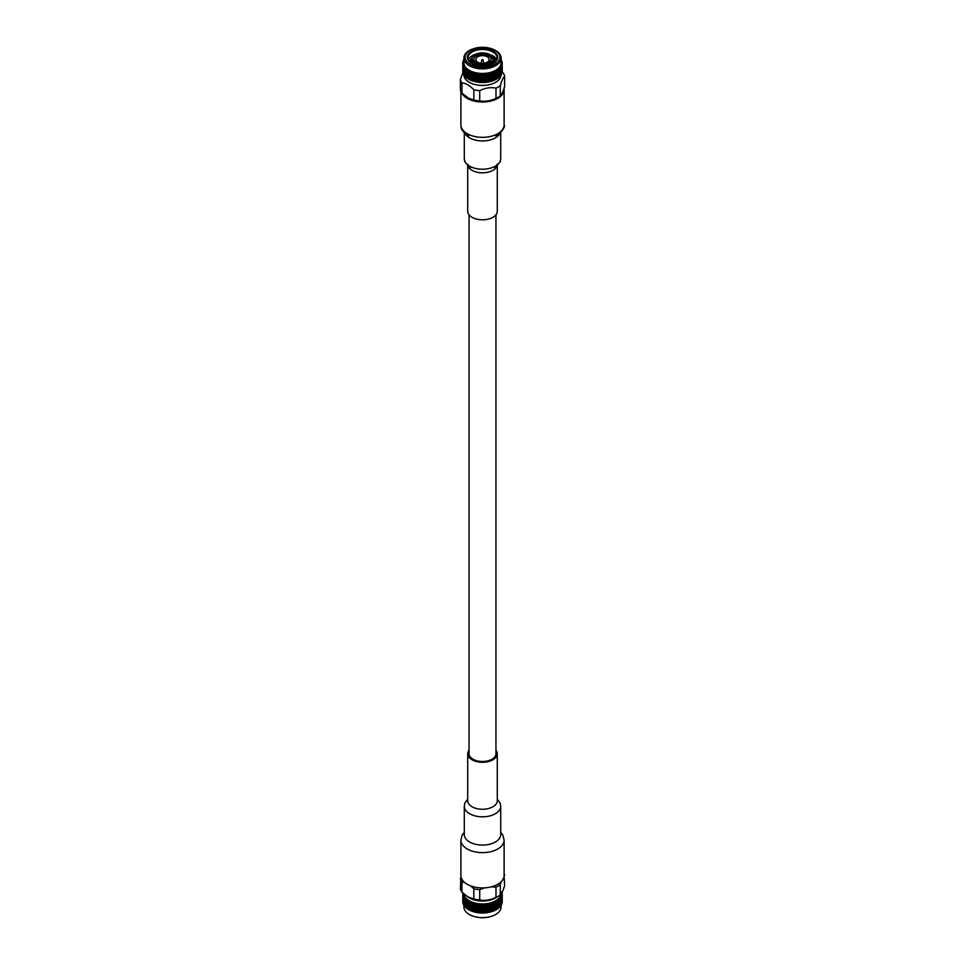 <?xml version="1.0" encoding="UTF-8"?>
<svg xmlns="http://www.w3.org/2000/svg" width="965" height="965" viewBox="0 0 965 965"><rect width="100%" height="100%" fill="white"/><g stroke="black" fill="none" stroke-linecap="round" stroke-linejoin="round"><path stroke-width="1.45" d="M469.05 214.797L469.05 753.737A13.45 7.768 0 0 0 472.983 759.226A13.45 7.768 0 0 0 487.651 760.915A13.45 7.768 0 0 0 495.95 753.737L495.95 214.797M467.711 165.944L467.711 211.263A14.789 8.54 0 0 0 472.042 217.294A14.789 8.54 0 0 0 488.157 219.152A14.789 8.54 0 0 0 497.289 211.263L497.289 165.944M461.463 92.399A21.616 12.473 0 0 0 467.217 98.37A21.616 12.473 0 0 0 490.775 101.072A21.616 12.473 0 0 0 504.116 89.54A21.616 12.473 0 0 0 504.019 88.43M468.652 98.249A20.47 11.821 0 0 0 468.749 98.297A20.47 11.821 0 0 0 496.251 98.297L497.494 97.646A22.316 12.883 0 0 0 500.28 95.885C501.728 94.449 503.187 91.325 504.635 86.488L504.635 76.247A22.316 12.883 0 0 0 503.067 72.858L502.186 71.977M469.497 78.129L473.562 80.855M496.661 59.77A14.535 8.396 180 0 0 492.078 55.355L496.553 60.011M469.147 61.181L472.187 57.635M495.347 61.796A12.991 7.503 180 0 0 493.043 58.539L495.31 61.832M470.003 62.146L471.933 59.927M493.067 60.518L494.719 62.411M470.836 62.882L472.126 61.724M492.705 62.158L493.803 63.147M469.919 62.074L471.933 59.685M493.067 60.276L494.804 62.327M470.715 62.773L472.066 61.531M492.777 61.977L493.935 63.051M471.885 63.606L472.597 63.099M468.339 59.77A14.535 8.396 180 0 1 472.223 55.729A14.535 8.396 180 0 1 475.902 54.185M484.587 53.618L485.576 53.811M492.343 56.73L495.552 61.567M471.994 63.666A14.535 8.396 180 0 1 467.965 57.864A14.535 8.396 180 0 1 472.223 51.929A14.535 8.396 180 0 1 488.061 50.12A14.535 8.396 180 0 1 497.035 57.864A14.535 8.396 180 0 1 493.006 63.666M471.752 63.533L471.752 63.533A15.199 8.769 180 0 1 471.752 51.121A15.199 8.769 180 0 1 493.248 51.121A15.199 8.769 180 0 1 493.248 63.533A15.199 8.769 180 0 1 471.752 63.533M491.185 59.227A8.709 5.03 0 0 0 491.052 58.563L492.85 57.743A10.567 6.104 180 0 1 493.067 58.949A10.567 6.104 180 0 1 490.425 62.99L489.955 64.969M473.127 63.401L473.127 64.233M472.79 64.076L472.79 62.978M494.804 50.228A17.394 10.048 180 0 1 493.32 65.186A17.394 10.048 180 0 1 467.736 62.641A17.394 10.048 180 0 1 475.045 48.25A17.394 10.048 180 0 1 489.955 48.25A17.394 10.048 180 0 1 494.804 50.228M490.425 62.99L489.11 62.23L489.11 63.304M493.067 58.949L493.067 60.578A10.567 6.104 180 0 1 490.425 64.619M492.512 57.007L490.715 57.828A8.709 5.03 0 0 0 485.383 54.752L485.865 53.172A10.567 6.104 180 0 1 492.512 57.007L492.512 57.804M475.516 54.378A10.567 6.104 180 0 1 484.587 52.979L484.104 54.559A8.709 5.03 0 0 0 476.831 55.68L475.516 54.378L475.516 55.463M484.587 52.979L484.418 55.512M473.948 60.674L473.948 59.878L472.15 60.156A10.567 6.104 180 0 1 471.933 58.949A10.567 6.104 180 0 1 474.575 54.921L475.89 56.223A8.709 5.03 0 0 0 473.815 59.227M472.79 62.23L472.15 61.784A10.567 6.104 180 0 1 471.933 60.578L471.933 58.949M472.15 61.784L472.15 60.156M472.488 60.904L474.285 60.626A8.709 5.03 180 0 0 479.617 63.69L479.135 64.727A10.567 6.104 180 0 1 472.488 60.904L472.488 62.532A10.567 6.104 0 0 0 475.033 64.896M479.617 65.946L479.617 63.69M479.135 65.885L479.135 64.727M480.413 64.932L480.896 63.895A8.709 5.03 0 0 0 488.169 62.761L489.484 63.533A10.567 6.104 180 0 1 480.413 64.932L480.413 66.018M489.484 65.113L489.484 63.533M474.792 48.322A18.612 10.748 0 0 0 474.527 48.395A18.612 10.748 0 0 0 463.888 58.105A18.612 10.748 0 0 0 475.371 68.032A18.612 10.748 0 0 0 495.66 65.704A18.612 10.748 0 0 0 501.112 58.105A18.612 10.748 0 0 0 495.66 50.506A18.612 10.748 0 0 0 490.473 48.395A18.612 10.748 0 0 0 490.208 48.322M491.052 58.563A8.709 5.03 0 0 0 490.715 57.828M485.383 54.752A8.709 5.03 0 0 0 484.104 54.559M476.831 55.68A8.709 5.03 0 0 0 475.89 56.223M479.617 64.233A8.709 5.03 0 0 0 480.654 64.402M463.888 58.105L463.888 62.713A18.612 10.748 0 0 0 475.371 72.64A18.612 10.748 0 0 0 495.66 70.312A18.612 10.748 0 0 0 501.112 62.713L501.112 58.105M489.11 62.23A8.709 5.03 0 0 0 491.209 58.949A8.709 5.03 0 0 0 491.052 58.021M490.715 57.285A8.709 5.03 0 0 0 485.383 54.209M484.104 54.016A8.709 5.03 0 0 0 476.831 55.138M475.89 55.68A8.709 5.03 0 0 0 473.791 58.949A8.709 5.03 0 0 0 473.948 59.878M464.539 59.179L463.731 59.878A19.746 11.399 0 0 0 463.695 59.939L463.465 60.385A19.746 11.399 0 0 0 463.381 60.578L463.2 61.024A19.746 11.399 0 0 0 463.176 61.097L463.019 61.555A19.746 11.399 0 0 0 462.971 61.748L462.862 62.206A19.746 11.399 0 0 0 462.85 62.279L462.79 62.737A19.746 11.399 0 0 0 462.766 62.942L462.754 63.401A19.746 11.399 0 0 0 462.754 63.437A19.746 11.399 0 0 0 462.754 63.461L462.766 63.931A19.746 11.399 0 0 0 462.79 64.136L463.357 63.726L462.85 64.595A19.746 11.399 0 0 0 462.862 64.655L463.538 64.727L462.971 65.113A19.746 11.399 0 0 0 463.019 65.318L463.574 64.884L463.176 65.765A19.746 11.399 0 0 0 463.2 65.837L463.936 65.861L463.381 66.283A19.746 11.399 0 0 0 463.465 66.476L464.008 66.018L463.695 66.923A19.746 11.399 0 0 0 463.731 66.983L464.539 66.971L463.996 67.429A19.746 11.399 0 0 0 464.129 67.61L464.647 67.116L464.43 68.045A19.746 11.399 0 0 0 464.479 68.105L465.347 68.032L464.828 68.515A19.746 11.399 0 0 0 464.985 68.696L465.468 68.165L465.371 69.106A19.746 11.399 0 0 0 465.432 69.166L466.336 69.034L465.842 69.552A19.746 11.399 0 0 0 466.035 69.733L466.493 69.166L466.493 70.107A19.746 11.399 0 0 0 466.553 70.168L467.506 69.975L467.048 70.529A19.746 11.399 0 0 0 467.265 70.686L467.675 70.107L467.784 71.036A19.746 11.399 0 0 0 467.868 71.084L468.845 70.843L468.411 71.422A19.746 11.399 0 0 0 468.664 71.567L469.038 70.952L469.243 71.88A19.746 11.399 0 0 0 469.328 71.929L470.317 71.627L469.931 72.23A19.746 11.399 0 0 0 470.208 72.363L470.534 71.724L470.848 72.64A19.746 11.399 0 0 0 470.944 72.677L471.933 72.315L471.596 72.942A19.746 11.399 0 0 0 471.897 73.05L472.162 72.399L472.573 73.292A19.746 11.399 0 0 0 472.681 73.328L473.67 72.906L473.381 73.545A19.746 11.399 0 0 0 473.694 73.642L473.911 72.978L474.418 73.835A19.746 11.399 0 0 0 474.527 73.859L475.504 73.376L475.263 74.04A19.746 11.399 0 0 0 475.588 74.112L475.757 73.437L476.336 74.269A19.746 11.399 0 0 0 476.457 74.293L477.398 73.75L477.217 74.414A19.746 11.399 0 0 0 477.554 74.474L477.663 73.786L478.338 74.582A19.746 11.399 0 0 0 478.447 74.595L479.364 73.991L479.243 74.679A19.746 11.399 0 0 0 479.581 74.715L479.629 74.016L480.377 74.763A19.746 11.399 0 0 0 480.498 74.775L481.354 74.124L481.294 74.812A19.746 11.399 0 0 0 481.644 74.824L481.631 74.136L482.44 74.836A19.746 11.399 0 0 0 482.56 74.836L483.369 74.136L483.356 74.824A19.746 11.399 0 0 0 483.706 74.812L483.646 74.124L484.502 74.775A19.746 11.399 0 0 0 484.623 74.763L485.371 74.016L485.419 74.715A19.746 11.399 0 0 0 485.757 74.679L485.636 73.991L486.553 74.595A19.746 11.399 0 0 0 486.662 74.582L487.337 73.786L487.446 74.474A19.746 11.399 0 0 0 487.783 74.414L487.602 73.75L488.543 74.293A19.746 11.399 0 0 0 488.664 74.269L489.243 73.437L489.412 74.112A19.746 11.399 0 0 0 489.738 74.04L489.496 73.376L490.473 73.859A19.746 11.399 0 0 0 490.582 73.835L491.089 72.978L491.306 73.642A19.746 11.399 0 0 0 491.619 73.545L491.33 72.906L492.319 73.328A19.746 11.399 0 0 0 492.427 73.292L492.838 72.399L493.103 73.05A19.746 11.399 0 0 0 493.405 72.942L493.067 72.315L494.056 72.677A19.746 11.399 0 0 0 494.152 72.64L494.466 71.724L494.792 72.363A19.746 11.399 0 0 0 495.069 72.23L494.683 71.627L495.672 71.929A19.746 11.399 0 0 0 495.757 71.88L495.962 70.952L496.336 71.567A19.746 11.399 0 0 0 496.589 71.422L496.155 70.843L497.132 71.084A19.746 11.399 0 0 0 497.216 71.036L497.325 70.107L497.735 70.686A19.746 11.399 0 0 0 497.952 70.529L497.494 69.975L498.447 70.168A19.746 11.399 0 0 0 498.507 70.107L498.507 69.166L498.965 69.733A19.746 11.399 0 0 0 499.158 69.552L498.664 69.034L499.568 69.166A19.746 11.399 0 0 0 499.629 69.106L499.532 68.165L500.015 68.696A19.746 11.399 0 0 0 500.172 68.515L499.653 68.032L500.521 68.105A19.746 11.399 0 0 0 500.57 68.045L500.353 67.116L500.871 67.61A19.746 11.399 0 0 0 501.004 67.429L500.461 66.971L501.269 66.983A19.746 11.399 0 0 0 501.305 66.923L500.992 66.018L501.535 66.476A19.746 11.399 0 0 0 501.619 66.283L501.064 65.861L501.8 65.837A19.746 11.399 0 0 0 501.824 65.765L501.426 64.884L501.981 65.318A19.746 11.399 0 0 0 502.029 65.113L501.462 64.727L502.138 64.655A19.746 11.399 0 0 0 502.15 64.595L501.643 63.726L502.21 64.136A19.746 11.399 0 0 0 502.234 63.931L502.246 63.461A19.746 11.399 0 0 0 502.246 63.437A19.746 11.399 0 0 0 502.246 63.401L502.234 62.942A19.746 11.399 0 0 0 502.21 62.737L502.15 62.279A19.746 11.399 0 0 0 502.138 62.206L502.029 61.748A19.746 11.399 0 0 0 501.981 61.555L501.824 61.097A19.746 11.399 0 0 0 501.8 61.024L501.619 60.578A19.746 11.399 0 0 0 501.535 60.385L501.305 59.939A19.746 11.399 0 0 0 501.269 59.878L500.461 59.179M475.263 74.04L474.84 74.534L473.911 72.978L474.527 73.859M490.582 73.835L491.089 72.978L490.582 73.835M496.01 72.351L495.334 72.472L495.757 71.88M496.468 72.93L496.058 73.424L494.683 71.627M496.746 73.28L497.18 73.847L497.18 72.182L496.179 73.605L495.069 72.23M494.792 72.363L494.924 73.726L495.419 72.652M495.708 73.026L494.575 74.196L493.067 72.315M497.445 74.196L497.844 73.087L496.758 74.353L496.058 73.424L495.334 75.174L493.405 72.942M493.103 73.05L493.26 74.426L493.778 73.388M494.104 73.774L492.946 74.884L491.33 72.906M496.01 75.053L496.058 76.126L494.924 74.775L493.778 75.909L491.619 73.545M491.306 73.642L491.462 75.017L492.029 74.016M490.895 74.353L489.496 73.376M492.379 74.426L491.209 75.463L489.738 74.04M489.412 74.112L489.581 75.511L490.16 74.534M488.978 74.8L489.243 73.437M496.746 75.982L497.18 76.549L497.18 74.896L495.238 76.802L493.26 75.475L492.09 76.537L490.304 74.353L489.376 75.933L488.664 74.269M490.534 74.968L489.207 76.114L487.602 73.75M488.604 75.403L487.47 76.283L488.423 74.763L487.783 74.414M487.446 74.474L487.615 75.873L488.218 74.944M486.999 75.137L487.337 73.786M497.445 76.898L497.844 75.789L496.758 77.055L496.058 76.126L496.01 77.755L494.104 76.488L492.946 77.586L491.209 75.463L490.304 77.067L489.376 75.933L488.423 77.477L486.662 74.582M491.462 76.066L490.895 77.055L489.581 76.549L488.218 77.658L485.636 73.991M486.601 75.704L485.504 76.525L486.493 75.065L485.757 74.679M485.419 74.715L485.588 76.126L486.215 75.234M484.961 75.342L485.371 74.016M487.615 75.873L486.493 77.779L484.623 74.763M487.615 76.923L486.215 77.936L483.646 74.124M484.563 75.897L483.501 76.645L484.502 75.246L483.706 74.812M483.356 74.824L483.537 76.247L484.165 75.391M482.898 75.427L483.369 74.136M485.588 76.126L484.502 77.96L482.56 74.836M485.588 77.176L484.165 78.105L481.631 74.136M482.5 75.958L481.499 76.645L482.5 75.306L481.644 74.824M481.294 74.812L481.463 76.247L482.102 75.427M480.835 75.391L481.354 74.124M483.537 76.247L482.5 78.02L480.498 74.775M483.537 77.296L482.102 78.141L479.629 74.016M480.437 75.897L479.496 76.525L480.498 75.246L479.581 74.715M479.243 74.679L479.412 76.126L480.039 75.342M478.785 75.234L479.364 73.991M481.463 76.247L480.498 77.96L478.447 74.595M481.463 77.296L480.039 78.056L477.663 73.786M478.399 75.704L477.53 76.283L478.507 75.065L477.554 74.474M477.217 74.414L477.385 75.873L478.001 75.137M476.782 74.944L477.398 73.75M479.412 76.126L478.507 77.779L476.457 74.293M479.412 77.176L478.001 77.839L475.757 73.437M476.396 75.403L475.624 75.933L476.577 74.763L475.588 74.112M474.84 74.534L475.419 75.511L476.022 74.8M477.385 75.873L476.577 77.477L474.696 74.353L475.504 73.376M477.385 76.923L476.022 77.514L474.466 73.931M474.466 74.968L473.887 75.644L474.696 74.353L473.694 73.642M473.381 73.545L473.538 75.017L474.105 74.353M472.971 74.016L473.67 72.906M475.419 75.511L474.696 77.067L472.681 73.328M472.621 74.426L472.078 75.077L472.91 73.823L471.897 73.05M471.596 72.942L471.74 74.426L472.283 73.786M471.222 73.388L471.933 72.315M475.419 76.549L474.105 77.055L473.791 75.463L472.283 76.5L470.944 72.677M470.896 73.774L470.389 74.389L471.222 73.195L470.208 72.363M469.931 72.23L470.076 73.726L470.57 73.123M469.581 72.652L470.317 71.627M471.74 74.426L470.57 75.825L469.328 71.929M469.292 73.026L468.821 73.605L469.666 72.472L468.664 71.567M468.616 71.145L468.097 71.832L468.532 72.93L468.99 72.351M470.076 73.726L468.99 75.053L467.82 72.182L468.845 70.843L468.242 71.651L467.868 71.084M468.242 71.651L467.265 70.686M467.048 70.529L467.156 72.037L467.555 71.494M468.532 72.93L468.242 74.353L467.555 74.196L466.553 70.168M466.988 70.747L466.035 69.733M465.842 69.552L466.288 70.541M470.076 74.775L467.555 76.898L465.432 69.166M465.89 69.77L464.985 68.696M464.828 68.515L465.202 69.528M467.808 78.575L466.288 75.958L464.479 68.105M464.973 68.744L464.129 67.61M463.996 67.429L464.298 68.455M463.381 66.283L463.598 67.333M462.971 65.113L463.104 66.175M464.237 75.27L462.862 64.655M463.429 65.391L462.79 64.136M462.766 63.931L462.826 64.993M462.754 63.401L462.778 64.269M462.862 62.315L463.429 63.075L462.971 61.748M463.743 61.929L463.176 61.097M463.272 61.434L463.381 60.578M464.262 60.819L463.695 59.939M500.739 60.819L501.305 59.939M501.619 60.578L501.728 61.434M501.257 61.929L501.824 61.097M502.029 61.748L501.571 63.075L502.138 62.315M502.222 65.318L502.234 63.931M501.679 64.233L502.246 63.401M502.174 64.993L501.571 65.391L502.15 64.595M501.897 66.175L501.257 66.537L501.824 65.765M501.402 67.333L500.739 67.659L501.305 66.923M500.871 67.61L500.931 68.949L501.004 67.429M500.702 68.455L500.027 68.744L500.57 68.045M500.015 68.696L500.099 70.035L500.172 68.515M499.798 69.528L499.11 69.77L499.629 69.106M498.965 69.733L499.062 71.072L499.158 69.552M498.712 70.541L498.012 70.747L498.507 70.107M497.735 70.686L497.844 72.037L497.952 70.529M497.445 71.494L496.758 71.651L497.216 71.036M487.192 62.206A6.646 3.836 180 0 1 479.955 63.039A6.646 3.836 180 0 1 475.854 59.492A6.646 3.836 180 0 1 482.5 55.656A6.646 3.836 180 0 1 489.146 59.492A6.646 3.836 180 0 1 487.192 62.206M494.924 74.775L494.924 73.726M493.26 75.475L493.26 74.426M489.581 76.549L489.581 75.511M466.095 77.369L464.069 68.949M465.07 76.344L463.429 67.815M463.55 67.321L462.995 66.645M463.429 71.567L462.778 65.463M501.655 66.175L502.222 65.463M502.234 65.753L502.005 66.645M501.679 68.117L501.812 66.923L501.028 68.455L501.571 67.815M501.076 69.251L501.281 68.081L500.413 69.564L500.931 68.949M500.268 70.361L500.546 69.191L500.099 70.035M499.279 71.398L499.605 70.252L499.062 71.072M498.097 72.375L498.483 71.253L497.844 72.037M467.82 72.182L467.82 73.847L468.254 73.28M466.517 71.253L466.903 72.375M465.395 70.252L465.721 71.398M464.455 69.191L464.732 70.361M464.587 69.564L463.719 68.081L464.262 67.659M463.719 68.081L463.924 69.251M463.972 68.455L463.321 68.117L463.743 66.537M463.188 66.923L463.321 68.117M462.862 65.753L462.935 66.947M463.345 66.175L463.321 64.233M495.238 74.1L495.708 74.691L496.179 73.605M495.708 75.74L495.708 74.691M493.585 74.824L494.104 75.439L494.611 74.389M494.104 76.488L494.104 75.439M491.824 75.439L492.379 76.09L492.922 75.077M496.01 77.755L496.058 78.828L494.924 77.477L493.778 78.599L492.379 76.09M492.379 77.14L491.209 78.165L490.304 77.067L491.113 75.644L490.534 76.633L489.955 75.946M488.001 76.332L488.604 77.055L489.207 76.114M496.746 78.696L496.903 78.901A19.746 11.399 180 0 0 497.433 78.563L497.18 77.598L495.238 79.504L493.26 78.177L492.09 79.239L490.304 77.067L489.376 78.635L488.604 77.055M485.986 76.609L486.601 77.369L487.229 76.452M490.534 77.683L489.207 78.816L488.423 77.477L487.47 78.985L486.601 77.369M483.935 76.754L484.563 77.562L485.19 76.681M488.604 78.105L487.229 79.166L486.493 77.779L485.504 79.227L484.563 77.562M481.861 76.778L482.5 77.622L483.139 76.778M486.601 78.418L485.19 79.383L484.502 77.96L483.501 79.359L482.5 77.622M479.81 76.681L480.437 77.562L481.065 76.754M484.563 78.599L483.139 79.48L482.5 78.02L481.499 79.359L480.437 77.562M477.772 76.452L478.399 77.369L479.014 76.609M482.5 78.66L481.065 79.456L480.498 77.96L479.496 79.227L478.399 77.369M475.793 76.114L476.396 77.055L477 76.332M480.437 78.599L479.014 79.311L478.507 77.779L477.53 78.985L476.396 77.055M478.399 78.418L477 79.046L476.577 77.477L475.624 78.635L473.887 75.644L474.466 76.633L475.045 75.946M472.078 75.077L472.621 76.09L473.176 75.439M473.538 76.066L472.971 76.73L472.621 76.09M470.389 74.389L470.896 75.439L471.415 74.824M471.74 75.475L471.222 76.102L470.896 75.439M468.821 73.605L469.292 74.691L469.762 74.1M476.396 78.105L475.045 78.648L474.696 77.067L473.176 78.141L472.91 76.537L471.415 77.526L471.222 75.909L469.762 76.802L469.292 74.691M468.942 73.424L468.242 74.353L467.82 73.847M464.262 70.361L463.719 69.745M463.743 69.251L463.188 68.587M463.429 68.105L462.862 67.405M462.766 65.017L462.766 65.753M462.995 70.397L462.754 64.559M501.679 66.947L502.246 68.913L501.571 68.105L502.234 65.017M502.065 66.947L502.246 64.559M501.571 68.105L502.138 67.405M501.897 68.889L502.005 67.695L501.257 69.251L501.812 68.587M501.402 70.047L501.571 68.865L500.739 70.361L501.281 69.745M500.702 71.169L500.931 69.999L500.027 71.446L500.546 70.855M499.798 72.242L500.099 71.084L499.605 71.917M498.712 73.256L499.062 72.122L498.483 72.918M497.18 74.896L497.18 73.847M496.758 74.353L496.058 73.424M468.64 73.823L468.097 74.534L468.532 75.632L468.99 75.053M467.156 73.087L467.555 74.196M465.938 72.122L466.288 73.256M464.901 71.084L465.202 72.242M464.069 69.999L464.298 71.169M463.429 68.865L463.598 70.047M462.995 67.695L463.104 68.889M463.321 66.947L462.754 66.513L462.826 67.707M462.778 66.971L462.778 65.318M496.36 73.823L496.468 75.632M494.43 75.825L494.924 76.428L495.419 75.367M494.924 77.477L494.924 76.428M492.717 76.5L493.26 77.128L493.778 76.102M493.26 78.177L493.26 77.128M490.895 77.055L491.462 77.731L492.029 76.73M495.238 79.504L494.104 79.19L492.946 80.288L491.462 77.731M488.978 77.514L489.581 78.213L490.16 77.248M491.209 78.165L490.304 79.757L489.581 78.213M486.999 77.839L487.615 78.587L488.218 77.658M491.462 78.768L490.16 79.95L489.376 78.635L488.423 80.179L487.615 78.587M484.961 78.056L485.588 78.828L486.215 77.936M489.581 79.251L488.218 80.348L487.47 78.985L486.493 80.481L485.588 78.828M482.898 78.141L483.537 78.949L484.165 78.105M487.615 79.625L486.215 80.638L485.504 79.227L484.502 80.662L483.537 78.949M480.835 78.105L481.463 78.949L482.102 78.141M485.588 79.878L484.165 80.807L483.501 79.359L482.5 80.722L481.463 78.949M478.785 77.936L479.412 78.828L480.039 78.056M483.537 79.998L482.102 80.843L481.499 79.359L480.498 80.662L479.412 78.828M476.782 77.658L477.385 78.587L478.001 77.839M481.463 79.998L480.039 80.758L479.496 79.227L478.507 80.481L477.385 78.587M474.84 77.248L475.419 78.213L476.022 77.514M479.412 79.878L478.001 80.541L477.53 78.985L476.577 80.179L475.419 78.213M472.971 76.73L473.538 77.731L474.105 77.055M474.466 77.683L473.887 78.346L473.538 77.731M471.222 76.102L471.74 77.128L472.283 76.5M472.621 77.14L472.078 77.779L471.74 77.128M469.581 75.367L470.076 76.428L470.57 75.825M470.896 76.488L470.389 77.091L470.076 76.428M469.292 75.74L468.821 76.319L468.532 75.632M464.587 72.266L464.069 71.651M463.972 71.157L463.429 70.517M463.55 70.023L462.995 69.347M463.345 68.877L462.778 68.165M502.174 67.707L502.246 66.971M502.138 68.455L502.005 69.347M501.679 70.819L501.812 69.637L501.028 71.157L501.571 70.517M501.076 71.965L501.281 70.783L500.413 72.266L500.931 71.651M500.28 73.063L500.546 71.905L500.099 72.749M499.279 74.1L499.605 72.966L499.062 73.774M498.097 75.089L498.483 73.967L497.844 74.739M477.385 79.625L476.022 80.216L475.624 78.635L474.696 79.757L473.791 78.165L472.283 79.202L472.054 77.586L470.57 78.527L470.425 76.898L468.99 77.755L468.242 74.353M467.82 74.896L467.82 76.549L468.254 75.982M466.517 73.967L466.903 75.089M465.395 72.966L465.721 74.1M464.455 71.905L464.72 73.063M463.719 70.783L463.924 71.965M463.188 69.637L463.321 70.819M462.862 68.455L462.935 69.649M495.238 76.802L495.708 77.393L496.179 76.319M495.708 78.43L495.708 77.393M493.585 77.526L494.104 78.141L494.611 77.091M494.104 79.19L494.104 78.141M491.824 78.141L492.379 78.792L492.922 77.779M493.585 80.228L492.379 79.842L492.379 78.792M492.379 79.842L491.209 80.867L490.304 79.757L491.113 78.346L490.534 79.335L489.955 78.648M488.001 79.046L488.604 79.757L489.207 78.816M491.824 80.843L490.304 79.757L489.376 81.337L488.604 79.757M485.986 79.311L486.601 80.071L487.229 79.166M490.534 80.385L489.207 81.518L488.423 80.179L487.47 81.699L486.601 80.071M483.935 79.456L484.563 80.252L485.19 79.383M488.604 80.807L487.229 81.868L486.493 80.481L485.504 81.941L484.563 80.252M481.861 79.48L482.5 80.324L483.139 79.48M486.601 81.12L485.19 82.085L484.502 80.662L483.501 82.061L482.5 80.324M479.81 79.383L480.437 80.252L481.065 79.456M484.563 81.301L483.139 82.194L482.5 80.722L481.499 82.061L480.437 80.252M477.772 79.166L478.399 80.071L479.014 79.311M482.5 81.362L481.065 82.17L480.498 80.662L479.496 81.941L478.399 80.071M475.793 78.816L476.396 79.757L477 79.046M480.437 81.301L479.014 82.013L478.507 80.481L477.53 81.699L476.396 79.757M475.419 79.251L474.696 79.757L473.887 78.346L474.466 79.335L475.045 78.648M472.078 77.779L472.621 78.792L473.176 78.141M478.399 81.12L477 81.748L476.577 80.179L475.624 81.337L473.538 78.768L472.971 79.432L472.621 78.792M470.389 77.091L470.896 78.141L471.415 77.526M471.74 78.177L471.222 78.792L470.896 78.141M468.821 76.319L469.292 77.393L469.762 76.802M470.076 77.477L469.581 78.069L469.292 77.393M468.942 76.126L468.242 77.055L467.82 76.549M464.262 73.063L463.719 72.435M463.743 71.953L463.188 71.289M463.429 70.807L462.862 70.107M462.766 67.719L462.766 68.455M462.778 69.203L462.754 67.26M502.246 69.673L502.234 67.719M502.065 69.649L502.246 67.26M502.174 70.397L501.571 70.807L502.138 70.107M501.897 71.579L502.005 70.397L501.257 71.953L501.812 71.289M501.402 72.749L501.571 71.567L500.739 73.063L501.281 72.435M500.702 73.871L500.931 72.701L500.027 74.148L500.546 73.557M499.798 74.944L500.099 73.786L499.605 74.619M498.712 75.958L499.062 74.824L498.483 75.62M497.18 77.598L497.18 76.549M496.758 77.055L496.058 76.126M473.538 78.768L473.791 78.165M468.097 77.236L468.532 76.669L468.532 78.334L468.99 77.755M467.156 75.789L467.555 76.898M465.938 74.824L466.288 75.958M464.901 73.786L465.202 74.944M464.069 72.701L464.298 73.871M496.903 77.236L496.468 76.669L496.468 78.334M494.43 78.527L494.924 79.13L495.419 78.069M494.828 79.938L494.924 79.13M492.717 79.202L493.26 79.83L493.778 78.792M493.224 80.638L493.26 79.83M490.895 79.757L491.462 80.433L492.029 79.432M491.511 81.229L491.462 80.433M488.978 80.216L489.581 80.915L490.16 79.95M486.999 80.541L487.615 81.289L488.218 80.348M484.961 80.758L485.588 81.53L486.215 80.638M482.898 80.843L483.537 81.651L484.165 80.807M480.835 80.807L481.463 81.651L482.102 80.843M478.785 80.638L479.412 81.53L480.039 80.758M476.782 80.348L477.385 81.289L478.001 80.541M474.84 79.95L475.419 80.915L476.022 80.216M476.396 80.807L475.793 81.518L475.419 80.915M472.971 79.432L473.538 80.433L474.105 79.757M475.793 81.518L474.696 79.757L473.538 80.433M471.222 78.792L471.74 79.83L472.283 79.202M474.466 80.385L473.176 80.843L472.91 79.239L471.74 79.83M469.581 78.069L470.076 79.13L470.57 78.527M472.621 79.842L471.415 80.228L471.222 78.599L470.076 79.13M470.896 79.19L469.762 79.504L469.666 77.876L468.942 78.828L468.532 78.334M464.587 74.968L464.069 74.353M462.754 69.963L462.754 71.108A19.746 11.399 0 0 1 462.754 70.879L462.826 70.397M470.425 62.387L471.222 60.686L470.389 61.784M501.679 69.649L501.655 71.579L502.222 70.867A19.746 11.399 180 0 1 502.246 71.108A19.746 11.399 180 0 1 502.246 71.338L501.667 71.832M502.065 72.351L502.09 72.52A19.746 11.399 180 0 0 502.174 72.073L502.138 71.157L502.005 72.049M501.679 73.521L501.728 73.702A19.746 11.399 180 0 0 501.897 73.256L501.812 72.339L501.571 73.219M501.076 74.667L501.161 74.848A19.746 11.399 180 0 0 501.402 74.414L501.281 73.485L500.931 74.353M500.268 75.765L500.377 75.946A19.746 11.399 180 0 0 500.702 75.535L500.546 74.595L500.099 75.451M499.279 76.814L499.4 77.007A19.746 11.399 180 0 0 499.798 76.609L499.605 75.668L499.062 76.476M498.097 77.791L498.242 77.996A19.746 11.399 180 0 0 498.712 77.622L498.483 76.669L497.844 77.441M469.292 78.43L468.254 78.696L468.242 77.055M467.82 77.598L467.567 78.563A19.746 11.399 0 0 0 468.097 78.901L468.254 78.696M466.517 76.669L466.288 77.622A19.746 11.399 0 0 0 466.758 77.996L466.903 77.791M465.395 75.668L465.202 76.609A19.746 11.399 0 0 0 465.6 77.007L465.721 76.814M464.455 74.595L464.298 75.535A19.746 11.399 0 0 0 464.623 75.946L464.732 75.765M463.719 73.485L463.598 74.414A19.746 11.399 0 0 0 463.839 74.848L463.924 74.667M463.188 72.339L463.104 73.256A19.746 11.399 0 0 0 463.272 73.702L463.321 73.521M462.862 71.157L462.826 72.073A19.746 11.399 0 0 0 462.911 72.52L462.935 72.351M495.419 79.733A19.746 11.399 0 0 0 496.01 79.42L496.179 79.021M493.778 80.457A19.746 11.399 0 0 0 494.43 80.192L494.611 79.793M492.029 81.096A19.746 11.399 0 0 0 492.717 80.867L492.922 80.481M490.172 81.615A19.746 11.399 0 0 0 490.895 81.422L491.113 81.06M488.218 82.013A19.746 11.399 0 0 0 488.978 81.88L489.207 81.518M486.215 82.302A19.746 11.399 0 0 0 486.999 82.206L487.229 81.868M487.783 82.097L486.999 82.206M484.165 82.459A19.746 11.399 0 0 0 484.961 82.423L485.19 82.085M485.829 82.363L484.961 82.423M482.102 82.508A19.746 11.399 0 0 0 482.898 82.508L483.139 82.194M483.839 82.495L482.898 82.508M480.039 82.423A19.746 11.399 0 0 0 480.835 82.459L481.065 82.17M481.837 82.52L480.835 82.459M478.001 82.206A19.746 11.399 0 0 0 478.785 82.302L479.014 82.013M479.834 82.423L478.785 82.302M475.492 81.76L476.022 81.88A19.746 11.399 0 0 0 476.782 82.013L477 81.748M477.856 82.194L476.782 82.013M473.887 81.06L474.105 81.422A19.746 11.399 0 0 0 474.828 81.615L475.045 81.35M472.078 80.481L472.283 80.867A19.746 11.399 0 0 0 472.971 81.096M470.389 79.793L470.57 80.192A19.746 11.399 0 0 0 471.222 80.457L471.415 80.228M472.331 80.843L471.222 80.457M468.821 79.021L468.99 79.42A19.746 11.399 0 0 0 469.581 79.733L469.762 79.504M470.691 80.179L469.581 79.733M469.171 79.42L468.097 78.901M467.386 78.274L466.758 77.996M466.228 77.321L465.6 77.007M465.263 76.307L464.623 75.946M464.479 75.234L463.839 74.848A18.612 10.748 0 0 0 475.516 84.655A18.612 10.748 0 0 0 495.66 82.29A18.612 10.748 0 0 0 501.112 74.872L500.521 75.234M463.888 74.124L463.272 73.702M470.691 62.725L470.57 62.013M501.728 73.702L501.112 74.124M500.377 75.946L499.737 76.307M499.4 77.007L498.772 77.321M498.242 77.996L497.614 78.274M496.903 78.901L495.829 79.42M476.155 81.904A18.612 10.748 0 0 0 476.348 81.941A18.612 10.748 0 0 0 488.652 81.941A18.612 10.748 0 0 0 488.845 81.904M497.409 77.972L497.192 78.575M462.935 72.544L460.365 79.468A22.316 12.883 0 0 0 461.933 82.857C465.914 83.292 469.883 85.583 473.839 89.733A22.316 12.883 0 0 0 479.714 90.638C485.142 87.936 490.57 87.103 495.986 88.117A22.316 12.883 180 0 0 498.278 86.971A22.316 12.883 180 0 0 500.28 85.644C501.74 80.65 503.187 77.514 504.635 76.247M479.714 90.638L479.714 100.879C485.13 101.735 490.558 100.903 495.986 98.37L495.986 88.117M473.839 89.733L473.839 99.974A22.316 12.883 0 0 0 479.714 100.879M461.933 82.857L461.933 93.098L468.592 98.213L473.839 99.974M460.365 79.468L460.365 89.709A22.316 12.883 0 0 0 461.933 93.098M500.28 85.644L500.28 95.885M495.986 98.37A22.316 12.883 0 0 0 497.494 97.646M495.95 750.203A14.789 8.54 180 0 1 497.289 753.737A14.789 8.54 180 0 1 488.157 761.626A14.789 8.54 180 0 1 472.042 759.769A14.789 8.54 180 0 1 467.711 753.737A14.789 8.54 180 0 1 469.05 750.203M460.884 840.141A21.616 12.473 180 0 0 467.217 848.959A21.616 12.473 180 0 0 490.775 851.673A21.616 12.473 180 0 0 504.116 840.141L504.116 875.46A21.616 12.473 180 0 1 490.775 886.98A21.616 12.473 180 0 1 467.217 884.278A21.616 12.473 180 0 1 460.884 875.46L460.884 840.141L462.235 834.93L464.286 832.276M474.792 916.678A17.394 10.048 0 0 0 475.045 916.75A17.394 10.048 0 0 0 489.955 916.75A17.394 10.048 0 0 0 490.208 916.678M501.112 905.254L501.112 906.895A18.612 10.748 180 0 1 490.473 916.605A18.612 10.748 180 0 1 474.527 916.605A18.612 10.748 180 0 1 463.888 906.895L463.888 905.254M490.69 911.937A18.612 10.748 180 0 1 490.473 911.997A18.612 10.748 180 0 1 474.527 911.997A18.612 10.748 180 0 1 474.31 911.937M479.581 912.842A19.746 11.399 180 0 1 479.243 912.818L478.447 912.721A19.746 11.399 180 0 1 478.338 912.709L477.554 912.601L479.496 910.345L480.437 911.78L481.499 910.465L481.644 912.962A19.746 11.399 180 0 1 481.294 912.95L480.498 912.914A19.746 11.399 180 0 1 480.377 912.902L479.581 912.842L482.5 909.126L483.501 910.465L484.502 909.066L485.588 910.357L486.493 908.885L487.615 910.104L488.423 908.584L489.581 909.73L490.304 908.174L491.462 909.247L492.09 907.643L493.778 910.321L493.405 911.069A19.746 11.399 180 0 1 493.103 911.189L492.427 911.418A19.746 11.399 180 0 1 492.319 911.455L490.582 911.973A19.746 11.399 180 0 1 490.473 911.997L489.738 912.178A19.746 11.399 180 0 1 489.412 912.251L488.664 912.395A19.746 11.399 180 0 1 488.543 912.42L487.783 912.552A19.746 11.399 180 0 1 487.446 912.601L486.662 912.709A19.746 11.399 180 0 1 486.553 912.721L485.757 912.818A19.746 11.399 180 0 1 485.419 912.842L484.623 912.902A19.746 11.399 180 0 1 484.502 912.914L483.706 912.95A19.746 11.399 180 0 1 483.356 912.962L482.56 912.974A19.746 11.399 180 0 1 482.44 912.974L481.631 912.986L483.501 910.465L484.563 911.78L485.504 910.345L486.601 911.599L487.47 910.104L488.604 911.286L489.376 909.754L490.534 910.864L491.209 909.271L492.379 910.321L492.946 908.692L494.104 909.669L494.575 908.017L495.708 908.921L496.058 907.245L496.589 909.561A19.746 11.399 180 0 1 496.336 909.706L495.757 910.019A19.746 11.399 180 0 1 495.672 910.067L494.683 910.49M477.554 912.601A19.746 11.399 180 0 1 477.217 912.552L476.457 912.42A19.746 11.399 180 0 1 476.336 912.395L475.588 912.251L477.53 910.104L478.399 911.599L480.498 909.066L481.463 910.477L483.501 907.763L484.563 909.078L485.504 907.643L486.601 908.885L487.47 907.402L488.604 908.584L489.376 907.04L490.534 908.149L491.209 906.569L493.26 908.656L493.778 907.016L495.419 909.597L495.069 910.369A19.746 11.399 180 0 1 494.792 910.49L494.152 910.767A19.746 11.399 180 0 1 494.056 910.815L493.067 911.177M475.588 912.251A19.746 11.399 180 0 1 475.263 912.178L474.527 911.997A19.746 11.399 180 0 1 474.418 911.973L473.694 911.768L475.624 909.754L476.396 911.286L478.507 908.885L479.412 910.357L482.5 906.425L483.501 907.763L484.502 906.364L485.588 907.655L486.493 906.183L487.615 907.402L488.423 905.894L491.209 909.271L491.619 911.684A19.746 11.399 180 0 1 491.306 911.768L490.304 910.876L490.835 911.901M489.738 912.178L490.304 910.876L490.534 911.901M474.418 911.973L474.696 910.876L474.418 911.973M471.897 911.189L472.91 910.357L472.573 911.418A19.746 11.399 180 0 0 472.681 911.455L473.67 911.756A19.746 11.399 180 0 1 473.381 911.684L472.91 910.357L471.897 911.189A19.746 11.399 180 0 1 471.596 911.069L471.222 909.718L470.208 910.49A19.746 11.399 180 0 1 469.931 910.369L469.666 908.994L468.664 909.706A19.746 11.399 180 0 1 468.411 909.561L468.242 908.174L467.265 908.825A19.746 11.399 180 0 1 467.048 908.668L466.988 907.269L466.035 907.86A19.746 11.399 180 0 1 465.842 907.691L465.89 906.304L464.985 906.835A19.746 11.399 180 0 1 464.828 906.654L464.901 905.315L465.202 906.473L465.89 906.304L465.468 907.028M471.933 911.177L470.944 910.815A19.746 11.399 180 0 1 470.848 910.767L470.534 910.586M470.317 910.49L469.328 910.067A19.746 11.399 180 0 1 469.243 910.019L469.038 909.814M468.845 909.706L467.868 909.223A19.746 11.399 180 0 1 467.784 909.175L467.675 908.958M467.506 908.837L466.553 908.294A19.746 11.399 180 0 1 466.493 908.246L466.493 908.029M466.336 907.896L465.432 907.293A19.746 11.399 180 0 1 465.371 907.233L465.6 906.871M465.347 906.883L464.479 906.231A19.746 11.399 180 0 1 464.43 906.171L464.973 905.267L464.069 904.229L463.996 905.556A19.746 11.399 180 0 0 464.129 905.749L464.298 905.399M464.539 905.821L463.731 905.122A19.746 11.399 180 0 1 463.695 905.061L464.262 904.181L463.429 903.083L463.381 904.422A19.746 11.399 180 0 0 463.465 904.615L463.598 904.265M463.936 904.724L463.2 903.976A19.746 11.399 180 0 1 463.176 903.903L463.743 903.071L462.995 901.925L462.971 903.252A19.746 11.399 180 0 0 463.019 903.445L463.104 903.107M463.538 903.578L462.862 902.794A19.746 11.399 180 0 1 462.85 902.721L462.778 899.537M462.826 901.925L462.79 902.263A19.746 11.399 180 0 1 462.766 902.058L462.754 901.6A19.746 11.399 180 0 1 462.754 901.563A19.746 11.399 180 0 1 462.754 901.551L462.754 901.491M463.333 902.432L462.754 901.6M470.208 910.49L472.054 908.692L472.621 910.321L473.791 909.271L474.466 910.864L476.577 908.584L477.385 910.104L479.496 907.643L480.437 909.078L483.501 905.061L484.563 906.376L485.504 904.941L486.601 906.195L487.47 904.7L488.604 905.882L489.376 904.338L490.534 905.447L491.209 903.867L492.379 904.917L492.946 903.288L494.104 904.265L494.575 902.613L495.708 903.505L496.058 901.829L497.18 902.661L497.409 900.972L498.483 901.744L498.591 900.031L499.605 900.743L499.593 899.03L500.546 899.67L500.28 897.703L502.246 901.563A19.746 11.399 180 0 1 502.246 901.563A19.746 11.399 180 0 1 502.246 901.6L501.667 902.432M501.679 900.767L502.234 902.058A19.746 11.399 180 0 1 502.21 902.263L501.571 901.925L502.138 902.685A19.746 11.399 180 0 1 502.138 902.794L501.462 903.578M501.45 901.141L502.029 903.252A19.746 11.399 180 0 1 501.981 903.445L501.426 903.735M500.546 899.67L501.824 903.903A19.746 11.399 180 0 1 501.8 903.976L501.064 904.724M501.028 902.275L501.619 904.422A19.746 11.399 180 0 1 501.535 904.615L500.992 904.868M487.229 905.279L487.144 904.289L489.581 907.028L490.304 905.472L492.379 907.607L492.946 905.99L494.104 906.967L494.575 905.315L495.708 906.207L496.058 904.543L497.18 905.363L497.409 903.674L498.483 904.434L498.591 902.733L499.605 903.433L499.593 901.732L501.305 905.061A19.746 11.399 180 0 1 501.269 905.122L500.461 905.821M500.413 903.373L501.004 905.556A19.746 11.399 180 0 1 500.871 905.749L500.353 905.966M489.207 904.929L489.062 903.952L491.462 906.545L492.09 904.941L494.924 907.956L495.334 906.28L497.18 908.077L497.409 906.376L498.483 907.148L498.591 905.435L499.605 906.147L499.593 904.434L500.57 906.171A19.746 11.399 180 0 1 500.521 906.231L499.653 906.883M491.113 904.47L490.908 903.505L493.26 905.954L493.778 904.314L496.468 907.148L496.758 905.472L497.844 906.268L498.012 904.567L499.062 905.303L499.11 903.59L500.172 906.654A19.746 11.399 180 0 1 500.015 906.835L499.629 907.233A19.746 11.399 180 0 1 499.568 907.293L498.664 907.896M496.903 908.765L497.735 908.825A19.746 11.399 180 0 0 497.952 908.668L498.012 907.269L498.965 907.86A19.746 11.399 180 0 0 499.158 907.691L499.11 906.304L499.568 907.293M498.965 907.86L498.507 908.246A19.746 11.399 180 0 1 498.447 908.294L497.494 908.837M497.735 908.825L497.216 909.175A19.746 11.399 180 0 1 497.132 909.223L496.155 909.706M462.766 901.069L462.754 898.029L463.321 900.767M466.035 907.86L465.938 906.352M466.288 907.486L466.988 907.269L466.493 908.246M467.265 908.825L467.156 907.317L466.758 907.86M467.555 908.427L468.242 908.174L467.784 909.175M468.664 909.706L468.532 908.198L468.097 908.765M468.99 909.283L469.666 908.994L469.243 910.019M470.57 910.055L470.076 908.994L469.581 909.597M464.732 904.579L464.455 903.421L464.455 905.086L465.407 904.434L465.395 906.147L466.409 905.435L466.517 907.148L467.591 906.376L467.82 908.077L468.942 907.245L469.666 908.994L470.425 908.017L470.848 910.767M472.283 910.719L471.74 909.706L471.222 910.321M474.105 911.286L473.538 910.297L472.971 910.96M474.466 910.864L475.263 912.178M476.022 911.732L475.419 910.779L474.84 911.479M476.396 911.286L475.757 912.299M478.001 912.07L476.577 911.298L476.336 912.395M476.782 911.877L477.217 912.552M478.399 911.599L477.663 912.649M480.039 912.275L478.507 911.599L478.338 912.709M478.785 912.166L479.243 912.818M480.437 911.78L479.629 912.878M481.463 911.527L480.377 912.902M480.835 912.323L481.294 912.95M472.621 910.321L474.696 908.174L475.419 909.73L477.53 907.402L478.399 908.885L480.498 906.364L482.5 911.853L481.631 912.986M483.369 912.986L482.5 911.841L482.44 912.974M483.706 912.95L483.537 911.527L483.356 912.962L482.5 911.841M482.452 906.497L481.463 907.775L485.371 912.878M484.563 911.78L485.419 912.842M485.757 912.818L485.588 911.394L484.961 912.275M470.896 909.669L472.91 907.643L473.538 909.247L475.624 907.04L476.396 908.584L478.507 906.183L479.412 907.655L481.499 905.061L487.337 912.649M486.601 911.599L487.446 912.601M487.783 912.552L487.615 911.153L486.999 912.07M483.139 905.604L483.163 904.615L489.243 912.299M488.604 911.286L489.412 912.251M490.16 911.479L489.581 910.779L488.978 911.732M491.462 910.297L490.895 911.286M491.462 909.247L492.838 911.262M492.379 910.321L493.103 911.189M493.26 909.706L492.717 910.719M493.26 908.656L494.466 910.586M494.104 909.669L494.792 910.49M494.924 908.994L494.43 910.055M494.924 907.956L495.962 909.814M495.708 908.921L496.336 909.706M496.468 908.198L496.01 909.283M496.468 907.148L497.132 909.223M497.18 908.077L497.325 908.958M498.242 907.86L497.844 907.317L497.445 908.427M492.922 903.891L492.669 902.938L494.924 905.254L495.334 903.59L498.447 908.294M498.483 907.148L498.507 908.029M499.4 906.871L499.062 906.352L498.712 907.486M494.611 903.216L494.309 902.275L496.468 904.446L496.758 902.77L499.605 907.197M499.605 906.147L499.532 907.028M499.11 906.304L500.015 906.835M500.099 905.315L499.798 906.473M500.027 905.267L500.871 905.749M500.931 904.229L500.702 905.399M500.739 904.181L501.535 904.615M501.571 903.083L501.402 904.265M501.257 903.071L501.981 903.445M502.005 901.925L501.897 903.107M502.222 899.537L502.174 901.925M501.281 898.56L500.944 896.606L501.679 896.931L502.234 901.069M462.766 899.247L462.862 901.636L463.55 901.141L462.995 901.925M463.321 902.347L463.188 901.153L463.188 902.818L463.972 902.275L463.429 903.083M463.924 903.481L463.719 902.311L463.719 903.964L464.587 903.373L464.069 904.229M464.901 904.265L464.901 905.315M466.517 907.148L467.591 906.376L467.156 907.317M467.82 908.077L468.942 907.245L468.532 908.198M469.292 908.921L470.425 908.017L470.076 908.994M465.721 905.628L465.094 904.989L465.89 903.59L465.938 905.303L466.988 904.567L467.156 906.268L468.242 905.472L468.942 907.245L469.666 906.28L470.076 907.956L471.222 907.016L471.74 909.706M473.538 909.247L473.538 910.297M475.419 909.73L475.419 910.779M477.385 910.104L477.385 911.153M479.412 910.357L479.412 911.394M484.165 909.621L483.537 908.813L482.898 909.657L483.537 911.527M485.588 910.357L485.588 911.394M487.615 910.104L487.615 911.153M485.19 905.496L485.166 904.519L489.581 910.779M489.581 909.73L490.534 910.864M497.844 906.268L497.844 907.317M499.062 905.303L499.062 906.352M462.754 898.789L462.766 899.983M500.546 905.086L500.546 903.421L500.268 904.579M501.281 903.964L501.281 902.311L501.076 903.481M501.655 899.983L502.246 900.442L502.234 899.247M462.935 901.165L462.862 899.971M463.104 900.405L462.995 899.211L462.995 900.876L463.743 900.357L463.188 901.153M463.598 901.563L463.429 900.381L463.429 902.046L464.262 901.479L463.719 902.311M464.298 902.685L464.069 901.515L464.069 903.18L464.973 902.565L464.455 903.421M466.903 906.605L466.517 905.484L466.155 906.014M465.938 905.303L466.988 904.567L466.517 905.484M468.254 907.51L467.82 906.412L467.41 906.967M467.156 906.268L468.242 905.472L467.82 906.412M469.762 908.33L469.292 907.257L468.821 907.836M468.532 907.148L469.666 906.28L469.292 907.257M471.415 909.054L470.896 908.005L470.389 908.62M470.076 907.956L471.222 907.016L470.896 908.005M473.176 909.669L472.621 908.656L472.078 909.295M471.74 908.656L472.91 907.643L472.621 908.656M475.045 910.176L474.466 909.199L473.887 909.874M465.202 903.759L466.409 902.733L466.517 904.434L467.591 903.674L467.82 905.363L468.942 904.543L469.666 906.28L470.425 905.315L470.896 906.967L472.054 905.99L472.621 907.607L473.791 906.569L474.466 909.199M477 910.562L476.396 909.621L475.793 910.345M476.396 908.584L476.396 909.621M479.014 910.839L478.399 909.935L477.772 910.683M478.399 908.885L478.399 909.935M481.065 910.984L480.437 910.128L479.81 910.912M480.437 909.078L480.437 910.128M483.139 911.008L482.5 910.188L481.861 911.008M482.5 909.126L482.5 910.188M485.19 910.912L484.563 910.128L483.935 910.984M484.563 909.078L484.563 910.128M487.229 910.683L486.601 909.935L485.986 910.839M486.601 908.885L486.601 909.935M489.207 910.345L488.604 909.621L488.001 910.562M488.604 908.584L488.604 909.621M491.113 909.874L490.534 909.199L489.955 910.176M490.534 908.149L490.534 909.199M492.922 909.295L492.379 908.656L491.824 909.669M492.379 907.607L492.379 908.656M494.611 908.62L494.104 908.005L493.585 909.054M494.104 906.967L494.104 908.005M496.179 907.836L495.708 907.257L495.238 908.33M495.708 906.207L495.708 907.257M497.59 906.967L497.18 906.412L496.746 907.51M497.18 905.363L497.18 906.412M498.845 906.014L498.483 905.484L498.097 906.605M498.483 904.434L498.483 905.484M499.605 904.482L499.279 905.628M496.179 902.432L497.844 903.566L498.012 901.865L499.593 904.434M500.027 902.565L500.546 903.421M500.739 901.479L501.281 902.311M501.257 900.357L501.812 901.153M502.138 898.934L502.065 901.165M501.571 899.211L502.138 899.971M502.246 898.789L502.234 899.983M462.754 898.487L463.345 899.983M500.099 904.265L500.099 902.613L499.798 903.759M500.931 903.18L501.161 901.998L500.702 902.685M502.222 899.682L502.222 898.499M501.679 898.053L502.174 899.223M462.766 896.545L462.778 898.029M462.935 898.463L462.862 897.269L462.862 898.934L463.55 898.439L462.995 899.211M463.321 899.633L463.188 898.451L463.188 900.104L463.972 899.573L463.429 900.381M463.924 900.779L463.719 899.609L463.719 901.262L464.587 900.671L464.069 901.515M464.72 901.877L464.455 900.719L464.455 902.372L465.407 901.732L464.901 902.613M466.288 904.772L465.938 903.638L465.6 904.157M464.901 901.563L464.901 899.911L465.395 903.433L466.409 902.733L465.938 903.638M467.555 905.713L467.156 904.603L466.758 905.146M466.517 904.434L467.591 903.674L467.156 904.603M468.99 906.581L468.532 905.496L468.097 906.063M467.82 905.363L468.942 904.543L468.532 905.496M470.57 907.341L470.076 906.292L469.581 906.883M469.292 906.207L470.425 905.315L470.076 906.292M472.283 908.017L471.74 906.991L471.222 907.619M470.896 906.967L472.054 905.99L471.74 906.991M474.105 908.584L473.538 907.595L472.971 908.246M472.621 907.607L473.791 906.569L473.538 907.595M476.022 909.03L475.419 908.077L474.84 908.765M474.466 908.149L475.624 907.04L475.419 908.077M478.001 909.368L477.385 908.439L476.782 909.175M465.721 902.926L465.094 902.287L465.89 900.888L465.938 902.601L466.988 901.865L467.156 903.566L468.242 902.77L468.942 904.543L469.666 903.59L470.076 905.254L471.222 904.314L471.74 905.954L472.91 904.941L473.538 906.545L474.696 905.472L475.419 907.028L476.577 905.894L477.385 908.439M480.039 909.573L479.412 908.692L478.785 909.464M479.412 907.655L479.412 908.692M481.463 908.813L480.835 909.621M484.165 906.919L483.537 906.111L482.898 906.955L483.537 908.813M486.215 909.464L485.588 908.692L484.961 909.573M485.588 907.655L485.588 908.692M488.218 909.175L487.615 908.439L486.999 909.368M487.615 907.402L487.615 908.439M490.16 908.765L489.581 908.077L488.978 909.03M489.581 907.028L489.581 908.077M492.029 908.246L491.462 907.595L490.895 908.584M491.462 906.545L491.462 907.595M493.778 907.619L493.26 906.991L492.717 908.017M493.26 905.954L493.26 906.991M495.419 906.883L494.924 906.292L494.43 907.341M494.924 905.254L494.924 906.292M496.903 906.063L496.468 905.496L496.01 906.581M496.468 904.446L496.468 905.496M498.242 905.146L497.844 904.603L497.445 905.713M497.844 903.566L497.844 904.603M499.4 904.157L499.062 903.638L498.712 904.772M497.59 901.563L497.192 900.671L498.712 902.07L499.062 903.638M499.062 902.601L499.11 900.888L500.099 902.613M500.413 900.671L500.931 901.515M501.028 899.573L501.571 900.381M501.45 898.439L502.005 899.211M501.812 897.402L501.39 895.472L502.065 895.761L502.222 898.029M462.766 897.281L462.754 896.087L463.321 898.053M500.546 902.372L500.546 900.719L500.28 901.877M501.281 901.262L501.281 899.609L501.076 900.779M501.655 897.281L502.246 897.74L502.234 896.545M462.826 896.521L462.862 897.269M463.104 897.703L462.995 896.509L462.995 898.174L463.743 897.655L463.188 898.451M463.598 898.861L463.429 897.679L463.429 899.344L464.262 898.777L463.719 899.609M464.298 899.983L464.069 898.813L464.069 900.478L464.973 899.863L464.455 900.719M466.903 903.903L466.517 902.782L466.155 903.312M465.938 902.601L466.988 901.865L466.517 902.782M468.254 904.808L467.82 903.71L467.41 904.265M467.156 903.566L468.242 902.77L467.82 903.71M469.762 905.628L469.292 904.555L468.821 905.134M468.532 904.446L469.666 903.59L469.292 904.555M471.415 906.34L470.896 905.303L470.389 905.918M470.076 905.254L471.222 904.314L470.896 905.303M473.176 906.967L472.621 905.954L472.078 906.593M471.74 905.954L472.91 904.941L472.621 905.954M475.045 907.474L474.466 906.497L473.887 907.172M473.538 906.545L474.696 905.472L474.466 906.497M477 907.86L476.396 906.931L475.793 907.631M475.419 907.028L476.577 905.894L476.396 906.931M479.014 908.137L478.399 907.233L477.772 907.981M477.385 907.402L478.507 906.183L478.399 907.233M481.065 908.282L480.437 907.426L479.81 908.21M465.202 901.057L466.409 900.031L466.517 901.744L467.591 900.972L467.82 902.661L468.942 901.829L469.292 903.505L470.425 902.613L470.896 904.265L472.054 903.288L472.91 904.941L473.791 903.867L474.466 905.447L475.624 904.338L476.577 905.894L477.53 904.7L478.399 906.195L479.496 904.941L480.437 907.426M483.139 908.306L482.5 907.486L481.861 908.306M482.5 906.425L482.5 907.486M485.19 908.21L484.563 907.426L483.935 908.282M484.563 906.376L484.563 907.426M487.229 907.981L486.601 907.233L485.986 908.137M486.601 906.195L486.601 907.233M489.207 907.631L488.604 906.931L488.001 907.86M488.604 905.882L488.604 906.931M491.113 907.172L490.534 906.497L489.955 907.474M490.534 905.447L490.534 906.497M492.922 906.593L492.379 905.954L491.824 906.967M492.379 904.917L492.379 905.954M494.611 905.918L494.104 905.303L493.585 906.34M494.104 904.265L494.104 905.303M496.179 905.134L495.708 904.555L495.238 905.628M495.708 903.505L495.708 904.555M497.59 904.265L497.18 903.71L496.746 904.808M497.18 902.661L497.18 903.71M498.845 903.312L498.483 902.782L498.097 903.903M498.483 901.744L498.483 902.782M499.605 901.78L499.279 902.926M498.845 900.61L499.593 901.732M500.027 899.863L500.546 900.719M500.739 898.777L501.281 899.609M501.257 897.655L501.812 898.451M502.138 896.232L502.065 898.463M501.571 896.509L502.138 897.269M502.246 896.087L502.234 897.281M500.099 901.563L500.099 899.911L499.798 901.057M500.931 900.478L501.161 899.308L500.702 899.983M502.222 896.98L502.222 895.797M501.679 895.351L502.174 896.521M462.766 893.843L462.778 894.133A19.746 11.399 180 0 1 462.754 893.892A19.746 11.399 180 0 1 462.754 893.662L463.333 893.168M462.935 895.761L462.911 895.315A19.746 11.399 180 0 1 462.826 894.857L462.862 896.232L463.55 895.737L462.995 896.509M463.321 896.931L463.272 896.485A19.746 11.399 180 0 1 463.104 896.039L463.188 897.402L463.972 896.871L463.429 897.679M463.924 898.077L463.839 897.631A19.746 11.399 180 0 1 463.598 897.197L463.719 898.56L464.587 897.969L464.069 898.813M464.732 899.175L464.623 898.741A19.746 11.399 180 0 1 464.298 898.319L464.455 899.67L465.407 899.03L464.901 899.911M466.288 902.07L465.938 900.936L465.6 901.455M464.623 898.741L465.263 898.403L465.395 900.743L466.409 900.031L465.938 900.936M467.555 903.011L467.156 901.901L466.758 902.444M466.517 901.744L467.591 900.972L467.156 901.901M468.99 903.879L468.532 902.794L468.097 903.361M467.82 902.661L468.942 901.829L468.532 902.794M470.57 904.651L470.076 903.59L469.581 904.181M469.292 903.505L470.425 902.613L470.076 903.59M472.283 905.315L471.74 904.289L471.222 904.917M470.896 904.265L472.054 903.288L471.74 904.289M474.105 905.882L473.538 904.893L472.971 905.544M472.621 904.917L473.791 903.867L473.538 904.893M476.022 906.328L475.419 905.375L474.84 906.063M474.466 905.447L475.624 904.338L475.419 905.375M478.001 906.666L477.385 905.749L476.782 906.473M476.396 905.882L477.53 904.7L477.385 905.749M480.039 906.871L479.412 905.99L478.785 906.762M478.399 906.195L479.496 904.941L479.412 905.99M482.102 906.955L481.463 906.111L480.835 906.919M480.437 906.376L481.499 905.061L481.463 906.111M483.163 904.615L483.537 906.111M486.215 906.762L485.588 905.99L484.961 906.871M485.166 904.519L485.588 905.99M488.218 906.473L487.615 905.749L486.999 906.666M487.144 904.289L487.615 905.749M490.16 906.063L489.581 905.375L488.978 906.328M489.062 903.952L489.581 905.375M492.029 905.544L491.462 904.893L490.895 905.882M490.908 903.505L491.462 904.893M493.778 904.917L493.26 904.289L492.717 905.315M492.669 902.938L493.26 904.289M495.419 904.181L494.924 903.59L494.43 904.651M494.309 902.275L494.924 903.59M496.903 903.361L496.468 902.794L496.01 903.879M495.829 901.515L496.468 902.794M498.242 902.444L497.844 901.901L497.445 903.011M497.192 900.671L497.844 901.901M499.4 901.455L499.062 900.936L498.712 902.07M498.398 899.742L499.062 900.936M498.905 899.935L499.4 899.79A19.746 11.399 0 0 0 499.798 899.392L500.099 899.911M500.413 897.969L500.931 898.813M501.028 896.871L501.571 897.679M501.45 895.737L502.005 896.509M502.041 894.374L502.246 894.121A19.746 11.399 0 0 0 502.246 893.892L502.246 895.038L501.655 894.579L502.222 895.327L502.234 893.843M462.862 893.843L462.959 893.192M462.754 893.892L463.321 895.351M465.407 899.03L465.202 899.392A19.746 11.399 180 0 0 465.6 899.79L466.602 899.742L466.155 900.61M502.246 893.892A19.746 11.399 0 0 0 502.246 893.662L501.667 893.168L502.138 893.843M462.766 894.567L463.333 893.94L462.826 894.857M462.911 895.315L463.61 895.472L463.104 896.039M463.272 896.485L463.888 896.232L463.598 897.197M463.839 897.631L464.479 897.341L464.298 898.319M466.903 901.201L466.758 900.779A19.746 11.399 180 0 1 466.288 900.405M466.758 900.779L467.808 900.671L467.41 901.563M468.254 902.106L468.097 901.696A19.746 11.399 180 0 1 467.567 901.358M468.097 901.696L469.171 901.515L468.821 902.432M469.762 902.914L469.581 902.516A19.746 11.399 180 0 1 468.99 902.215M469.581 902.516L470.691 902.275L470.389 903.216M471.415 903.638L471.222 903.252A19.746 11.399 180 0 1 470.57 902.987M471.222 903.252L472.331 902.938L472.078 903.891M473.176 904.253L472.971 903.879A19.746 11.399 180 0 1 472.283 903.65M472.971 903.879L474.092 903.505L473.887 904.47M475.045 904.772L474.828 904.398A19.746 11.399 180 0 1 474.105 904.217M474.828 904.398L475.938 903.952L475.793 904.929M477 905.158L476.782 904.808A19.746 11.399 180 0 1 476.022 904.663M476.782 904.808L477.856 904.289L477.772 905.279M479.014 905.435L478.785 905.098A19.746 11.399 180 0 1 478.001 905.001M478.785 905.098L479.834 904.519L479.81 905.496M481.065 905.58L480.835 905.254A19.746 11.399 180 0 1 480.039 905.206M480.835 905.254L481.837 904.615L481.861 905.604M482.898 905.291A19.746 11.399 180 0 1 482.102 905.291M484.961 905.206A19.746 11.399 180 0 1 484.165 905.254L483.935 905.58M483.525 905.061L484.165 905.254M486.999 905.001A19.746 11.399 180 0 1 486.215 905.098L485.986 905.435M485.564 904.941L486.215 905.098M488.978 904.663A19.746 11.399 180 0 1 488.218 904.808L488.001 905.158M487.566 904.7L488.218 904.808M490.895 904.217A19.746 11.399 180 0 1 490.172 904.398L489.955 904.772M489.508 904.326L490.172 904.398M492.717 903.65A19.746 11.399 180 0 1 492.029 903.879L491.824 904.253M491.378 903.855L492.029 903.879M494.43 902.987A19.746 11.399 180 0 1 493.778 903.252L493.585 903.638M493.151 903.252L493.778 903.252M496.01 902.215A19.746 11.399 180 0 1 495.419 902.516L495.238 902.914M494.816 902.565L495.419 902.516M499.472 898.813L500.268 899.175M502.174 892.927A19.746 11.399 0 0 0 502.09 892.48L501.498 892.01M501.052 894.073A18.612 10.748 180 0 1 495.66 900.803A18.612 10.748 180 0 1 476.083 903.288A18.612 10.748 180 0 1 463.948 894.085M467.241 896.594L473.839 899.018A22.316 12.883 180 0 0 479.714 899.923C485.13 900.948 490.558 900.104 495.986 897.414A22.316 12.883 0 0 0 498.965 895.846L496.227 897.559A18.612 10.748 180 0 1 468.773 897.559L461.933 892.143A22.316 12.883 180 0 1 460.365 888.753L460.981 876.57M498.965 895.846A22.316 12.883 0 0 0 500.28 894.929C501.728 893.662 503.187 890.526 504.635 885.532L504.092 875.906M461.933 892.143L461.933 881.901A22.316 12.883 180 0 1 460.365 878.512M473.839 899.018L473.839 888.777L470.558 885.858M464.816 882.625L461.933 881.901M479.714 899.923L479.714 889.682A22.316 12.883 180 0 1 473.839 888.777M495.986 897.414L495.986 887.161L491.342 886.835M484.49 887.884L479.714 889.682M501.281 881.636L500.28 884.676L500.28 894.929M504.116 873.687A22.316 12.883 180 0 1 504.635 875.291M495.986 887.161A22.316 12.883 0 0 0 498.278 886.003A22.316 12.883 0 0 0 500.28 884.676M468.146 166.33A14.789 8.54 0 0 0 472.042 170.31A14.789 8.54 0 0 0 486.469 172.506A14.789 8.54 0 0 0 496.854 166.33M467.711 164.195L470.124 167.789L464.853 161.927L464.286 158.694A18.214 10.519 0 0 0 469.617 166.137A18.214 10.519 0 0 0 489.472 168.417A18.214 10.519 0 0 0 500.714 158.694L500.147 161.927L494.876 167.789L497.289 164.195M465.046 133.435A18.214 10.519 0 0 0 469.617 137.862A18.214 10.519 0 0 0 499.954 133.435M468.134 135.619C459.316 129.31 461.463 126.813 460.884 124.859A21.616 12.473 0 0 0 467.217 133.677A21.616 12.473 0 0 0 490.775 136.391A21.616 12.473 0 0 0 504.116 124.859C506.504 127.477 496.106 137.537 495.938 136.125L500.292 131.94M497.289 753.737L497.289 800.721A14.789 8.54 180 0 1 488.157 808.61A14.789 8.54 180 0 1 472.042 806.752A14.789 8.54 180 0 1 467.711 800.721L467.711 753.737M497.289 799.056L500.147 803.073L500.714 806.306A18.214 10.519 180 0 1 489.472 816.016A18.214 10.519 180 0 1 469.617 813.736A18.214 10.519 180 0 1 464.286 806.306L464.853 803.073L467.711 799.056M500.714 806.306L500.714 834.568A18.214 10.519 180 0 1 489.472 844.291A18.214 10.519 180 0 1 469.617 842.011A18.214 10.519 180 0 1 464.286 834.568L464.286 806.306M500.714 158.694L500.714 132.724M464.286 158.694L464.286 132.724M468.713 135.932L464.708 131.94M504.116 124.859L504.116 89.54M460.884 124.859L460.884 91.313M472.597 62.713L472.597 63.98M492.403 62.713L492.403 63.98M483.815 63.256L482.934 59.601L481.8 59.951L481.185 63.256M468.616 76.549L468.097 77.224M496.384 76.549L496.903 77.224M502.246 69.963L502.246 71.108M504.116 840.141L502.765 834.93L500.714 832.276"/></g></svg>
